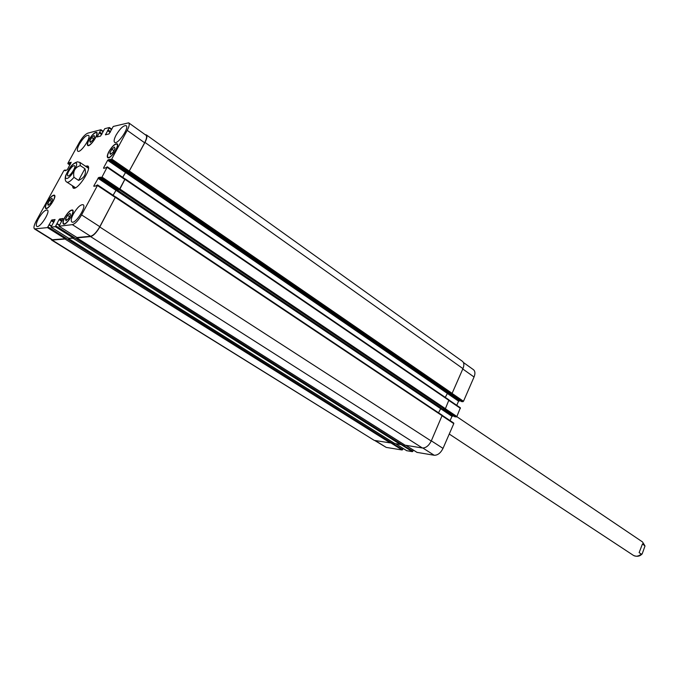 <?xml version="1.0" encoding="UTF-8"?>
<svg xmlns="http://www.w3.org/2000/svg" width="679" height="679" viewBox="0 0 679 679"><rect width="100%" height="100%" fill="white"/><g stroke="black" fill="none" stroke-linecap="round" stroke-linejoin="round"><path stroke-width="1.02" d="M642.478 543.913L644.999 546.001L642.181 553.894L641.307 554.089L639.126 552.647L642.478 543.913M68.74 171.252C71.1 167.373 73.026 165.523 74.512 165.684C76.583 166.711 69.487 177.355 67.747 175.836C67.128 175.216 67.459 173.688 68.74 171.252M69.275 168.587L65.693 175.437C64.76 178.993 65.142 181.217 66.831 182.091C68.307 182.736 70.684 181.14 73.96 177.321C72.831 171.235 74.962 167.331 80.351 165.625L84.943 168.715L78.577 180.393L73.96 177.321M84.943 168.715C86.462 174.011 84.34 177.898 78.577 180.393M86.683 166.983L88.278 166.567M73.85 188.202L73.629 186.572M85.461 166.16L87.795 165.956C92.403 168.239 76.982 191.368 73.103 187.99L72.398 185.757M80.351 165.625L79.944 162.434L88.482 168.282M75.513 187.727L66.831 182.091M461.525 401.595L463.494 401.281L474.044 377.006C475.376 373.611 475.181 371.175 473.458 369.69L463.392 362.484M456.763 405.321L458.571 401.153L460.311 400.771M443.26 408.962L454.938 416.838L456.874 416.507L460.37 407.79L449.082 400.118M450.092 420.624L451.968 416.32L453.614 415.947M417.025 452.375L434.212 455.261C437.7 455.329 440.637 453.037 443.014 448.386L453.784 423.62L453.733 423.059L442.343 415.472M406.721 450.686L412.357 451.679L413.435 450.126M374.596 440.433L386.215 447.393L402.155 450.007L403.216 448.505M91.682 137.557L94.084 135.46L94.593 136.819L92.7 140.29L90.29 142.395L89.789 141.02L91.682 137.557L93.507 138.822M89.789 141.02L90.952 141.818M111.84 149.261L114.412 147.071L115.014 148.54L113.028 152.215L110.448 154.405L109.862 152.919L111.84 149.261L113.86 150.67M109.862 152.919L111.152 153.81M67.544 215.353L70.022 213.299L70.489 214.954L68.469 218.68L65.982 220.734L65.523 219.062L67.544 215.353L69.572 216.652M65.523 219.062L66.924 219.954M49.652 200.28L51.969 198.302L52.368 199.83L50.441 203.352L48.116 205.33L47.725 203.785L49.652 200.28L51.477 201.451M47.725 203.785L48.981 204.591M64.929 217.416C63.215 220.726 62.807 222.805 63.682 223.663C66.118 225.683 75.208 211.738 72.347 210.38C70.387 210.117 67.917 212.468 64.929 217.416M64.751 217.441C67.908 212.204 70.523 209.726 72.594 209.998C75.615 211.441 66.007 226.183 63.436 224.045C62.51 223.136 62.943 220.938 64.751 217.441M109.124 151.485C107.545 154.54 107.163 156.484 107.978 157.299C110.338 159.412 119.716 145.654 116.915 144.186C114.844 143.914 112.256 146.341 109.124 151.485M108.937 151.527C112.239 146.095 114.989 143.524 117.17 143.812C120.132 145.365 110.219 159.913 107.723 157.672C106.858 156.815 107.265 154.761 108.937 151.527M89.153 139.687C87.633 142.59 87.235 144.406 87.973 145.153C90.086 147.071 98.973 134.009 96.435 132.702C94.551 132.498 92.123 134.824 89.153 139.687M88.974 139.73C92.123 134.595 94.687 132.133 96.681 132.346C99.355 133.729 89.968 147.538 87.727 145.51C86.954 144.72 87.37 142.794 88.974 139.73M47.207 202.274C45.578 205.389 45.154 207.333 45.934 208.113C48.116 209.955 56.756 196.732 54.176 195.518C52.385 195.323 50.059 197.572 47.207 202.274M47.046 202.3C50.059 197.334 52.521 194.949 54.413 195.162C57.138 196.443 48.005 210.422 45.705 208.478C44.873 207.655 45.323 205.593 47.046 202.3M67.976 163.121L67.858 163.647L68.808 163.461L69.453 162.637L71.21 162.264L67.289 169.742L64.997 170.752L65.235 170.022L64.327 170.208L63.724 170.862L36.225 220.938C34.001 225.199 33.424 227.855 34.493 228.925L47.454 227.601L51.799 219.971L55.058 219.546L51.027 227.159L55.33 226.667L59.09 219.606L59.727 218.935L63.071 218.494L59.005 226.209L72.347 224.639C75.216 223.781 78.297 220.531 81.582 214.903L97.453 185.494L97.487 184.9L95.781 185.97L93.812 186.292L93.923 185.715L98.616 177.533L100.56 177.185L100.322 177.966L101.994 177.075L107.333 166.83L105.534 167.908L103.615 168.299L103.641 167.721L107.647 160.303L110.244 159.192L110.015 159.964L111.059 159.752L111.729 159.039L127.202 130.368C129.239 126.404 129.74 123.892 128.687 122.84L113.266 126.447L109.013 133.941L105.483 134.832L109.37 127.508L104.761 128.687L100.551 136.08L97.105 136.954L100.959 129.714L87.82 133.143C85.138 134.281 82.32 137.37 79.35 142.412L67.976 163.121M73.408 213.893C77.313 207.418 80.563 204.362 83.152 204.71C86.912 206.526 75.038 224.664 71.838 221.991C70.684 220.862 71.21 218.163 73.408 213.893M116.109 135.045C120.141 128.433 123.493 125.301 126.15 125.64C129.697 127.525 117.62 145.077 114.649 142.361C113.631 141.325 114.114 138.889 116.109 135.045M79.333 144.194C83.093 138.049 86.148 135.096 88.508 135.342C91.707 136.963 80.453 153.59 77.788 151.188C76.863 150.237 77.381 147.912 79.333 144.194M38.457 218.655C42.106 212.629 45.077 209.752 47.377 210.006C50.747 211.559 39.645 228.713 36.793 226.353C35.758 225.318 36.318 222.754 38.457 218.655M65.642 238.388L65.023 239.033L51.655 240.103L374.265 440.382L390.306 442.92L390.9 442.436L65.812 238.074L65.192 238.728L51.96 239.789L34.493 228.925M394.847 443.565L400.457 444.524L401.06 444.041L73.858 237.285L73.23 237.947L68.8 238.304M97.606 184.985L115.506 196.91L99.813 226.684C96.579 232.269 93.507 235.46 90.587 236.267L76.939 237.514M438.524 412.781L441.036 407.994L116.491 189.517L113.062 195.28M107.367 166.898L125.106 178.959L119.869 189.135L119.207 189.831L101.332 177.779M445.288 397.376L447.733 392.734L126.014 171.711L122.678 177.304M128.687 122.84L146.002 135.24C147.088 136.318 146.639 138.83 144.635 142.768L128.764 171.931L111.059 159.752M73.688 237.599L73.06 238.261L68.689 238.261M51.655 240.103L51.137 239.271M145.247 134.697L146.333 134.883C147.428 135.97 146.97 138.474 144.966 142.412L128.764 171.931M126.014 171.711L122.721 177.329M125.072 178.933L119.207 189.831M116.491 189.517L113.104 195.306M115.481 196.893L99.796 226.998C96.562 232.574 93.481 235.774 90.562 236.581L76.863 237.896L76.829 237.472M390.9 442.436L402.757 449.532M462.857 401.781L451.297 393.82L452.121 393.336L462.942 368.629C464.3 365.217 464.122 362.773 462.407 361.304L146.333 134.883M401.06 444.041L412.968 451.196M456.237 417.008L444.584 409.148L445.407 408.665L448.963 399.889L125.301 179.001M405.1 445.186L422.406 447.996C425.886 448.047 428.822 445.721 431.233 441.036L442.233 415.259L115.71 196.952M641.307 554.089C638.523 556.356 635.917 556.797 633.49 555.43C636.817 556.839 639.576 556.457 641.791 554.268L642.181 553.903M456.797 416.651L642.495 541.927L644.651 545.373M75.344 163.036C70.828 163.953 62.332 179.443 66.882 178.501C71.397 177.686 80.012 161.916 75.344 163.036M69.903 164.972L67.925 163.656M70.217 164.403L68.808 163.461M70.387 164.089L69.046 163.198M70.718 163.486L69.453 162.637M70.548 163.792L69.216 162.901M65.727 170.599L65.184 170.234M65.235 170.022L66.007 170.539L65.243 170.047M52.707 239.933L35.223 229.061M65.192 238.728L47.454 227.601M65.812 238.074L48.073 226.939M54.244 221.515L51.799 219.971M53.819 222.305L51.18 220.633M68.902 238.363L51.086 227.168M73.23 237.947L55.33 226.667M73.858 237.285L55.967 225.997M62.239 220.531L59.727 218.935M61.797 221.329L59.09 219.606M77.033 237.582L59.065 226.226M90.587 236.267L72.347 224.639M99.813 226.684L81.582 214.903M115.405 197.496L97.453 185.494M94.619 186.173L93.923 185.715M115.77 190.213L97.963 178.238M116.432 189.526L98.616 177.533M100.297 177.966L118.138 189.967M118.18 189.993L100.322 177.966M119.869 189.135L101.994 177.075M125.004 179.528L107.223 167.399M104.294 168.154L103.641 167.721M125.292 172.415L107.647 160.303M125.946 171.719L108.309 159.599M449.965 393.65L127.677 172.093M127.728 172.127L110.04 159.964M129.426 171.235L111.729 159.039M144.635 142.768L127.202 130.368M106.06 134.688L105.508 134.298M110.304 132.057L107.791 130.292M110.354 131.955L107.944 130.258M111.594 129.672L109.26 128.025M111.568 129.103L109.404 127.576M97.691 136.81L97.139 136.428M103.123 131.828L100.848 130.232M103.098 131.259L100.993 129.791M375.164 440.518L386.215 447.393M390.646 442.784L402.155 450.007M395.721 443.777L406.865 450.78M400.797 444.397L412.357 451.679M405.983 445.399L417.169 452.469M422.89 448.038L434.212 455.261M431.326 440.832L443.014 448.386M442.241 415.904L453.784 423.62M440.391 408.529L451.968 416.32M440.968 407.994L452.596 415.82M443.328 409.004L454.981 416.855M445.365 408.75L456.874 416.507M448.972 400.525L460.421 408.334M447.088 393.277L458.571 401.153M447.665 392.734L459.199 400.661M450.041 393.701L461.601 401.645M452.078 393.421L463.494 401.281M462.781 368.994L474.044 377.006M102.071 133.755L99.796 132.159M101.901 134.077L99.55 132.43M101.842 134.179L99.397 132.473M101.663 134.501L99.151 132.745M110.533 131.624L108.199 129.978M110.125 132.388L107.537 130.572M462.942 368.629L144.966 142.412M452.121 393.336L129.596 171.201M451.493 393.837L128.925 171.897M447.105 393.234L125.352 172.407M449.014 400.44L125.165 179.494M445.407 408.665L120.03 189.11M444.779 409.174L119.368 189.806M440.399 408.495L115.829 190.205M442.275 415.82L115.566 197.47M431.233 441.036L99.796 226.998M422.406 447.996L90.562 236.581M405.244 445.28L76.863 237.896M59.429 225.038L56.977 223.493M59.37 225.148L57.138 223.739L59.379 225.139M59.268 225.343L57.078 223.951M400.457 444.524L73.06 238.261M394.991 443.659L68.732 238.677M51.477 225.971L49.092 224.469M51.417 226.082L49.236 224.707L51.417 226.073M51.315 226.268L49.177 224.927M390.306 442.92L65.023 239.033M374.265 440.382L52.41 240.256M642.495 541.927L644.999 546.001M449.252 434.042L633.49 555.43M79.944 162.434L77.431 161.84C74.223 162.79 71.499 165.039 69.283 168.587M63.682 223.663L64.395 224.112M72.347 210.38L73.052 210.829M107.978 157.299L108.674 157.774M116.915 144.186L117.603 144.669M87.973 145.153L88.593 145.586M96.435 132.702L97.055 133.135M45.934 208.113L46.571 208.521M54.176 195.518L54.812 195.934M67.858 163.647L69.886 164.997M51.027 227.159L68.842 238.354M59.005 226.209L76.973 237.565M97.564 184.917L115.506 196.91M107.333 166.83L125.106 178.959M110.015 159.964L461.559 401.628M109.37 127.508L111.585 129.069M100.959 129.714L103.115 131.225M395.679 443.769L406.789 450.746M405.94 445.39L417.084 452.435M442.335 415.438L453.733 423.059M449.074 400.075L460.37 407.79M448.963 399.889L125.267 178.925M442.233 415.259L115.668 196.885M405.159 445.254L76.803 237.888M394.906 443.625L68.672 238.668"/></g></svg>
